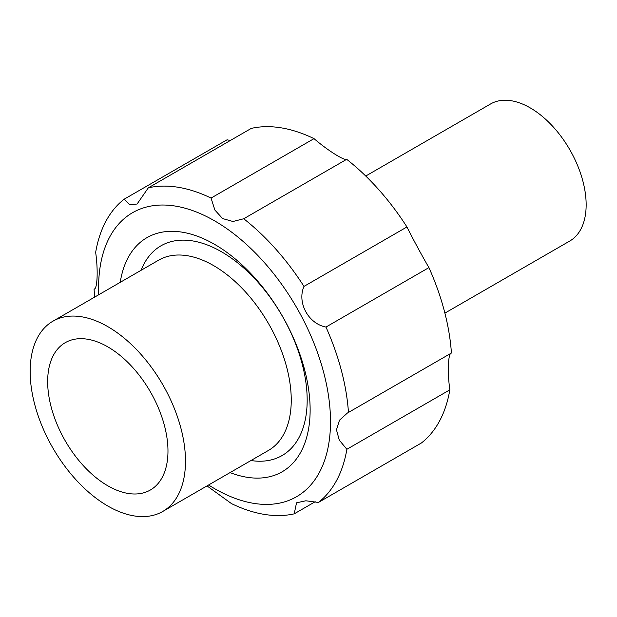 <?xml version="1.0" encoding="UTF-8"?>
<svg xmlns="http://www.w3.org/2000/svg" width="617" height="617" viewBox="0 0 617 617"><rect width="100%" height="100%" fill="white"/><g stroke="black" fill="none" stroke-linecap="round" stroke-linejoin="round"><path stroke-width="0.93" d="M113.636 488.834A85.077 49.121 -120 0 0 150.54 489.906A85.077 49.121 -120 0 0 150.355 391.78A85.077 49.121 -120 0 0 65.464 342.551A85.077 49.121 -120 0 0 53.363 414.423A85.077 49.121 -120 0 0 113.636 488.834M115.325 509.935A109.841 63.42 -120 0 0 162.741 511.462A109.841 63.42 -120 0 0 162.741 384.63A109.841 63.42 -120 0 0 52.9 321.21A109.841 63.42 -120 0 0 37.583 414.076A109.841 63.42 -120 0 0 115.325 509.935M314.022 138.632C327.218 150.07 344.255 160.875 346.685 159.317L243.723 218.757L232.956 221.495L222.583 218.557L214.886 210.058L211.053 198.072L314.022 138.632A180.449 104.188 60 0 0 251.289 128.39L148.327 187.83L137.082 204.019L129.948 204.782L124.11 199.229L227.071 139.789L230.303 140.506M346.685 159.317A180.449 104.188 60 0 1 406.95 226.956C411.524 236.35 422.969 257.513 428.923 267.608A180.449 104.188 60 0 1 451.42 353.032C448.119 352.885 447.271 372.043 449.839 389.836A180.449 104.188 60 0 1 421.388 442.998L318.426 502.446L305.839 500.788L296.53 502.809L294.209 513.845A180.449 104.188 60 0 1 231.475 503.603L207.011 485.903M449.839 389.836L346.877 449.284L339.288 440.145L336.466 429.841L339.481 420.216L347.325 413.097L451.42 353.032M428.923 267.608L325.961 327.056A180.449 104.188 60 0 1 348.458 412.48M325.961 327.056C308.4 323.778 296.885 302.646 303.98 286.404L406.95 226.956M243.723 218.757A180.449 104.188 60 0 1 303.98 286.404M148.327 187.83A180.449 104.188 60 0 1 211.053 198.072M94.347 289.072L94.077 289.196C97.401 289.319 98.211 270.061 95.658 252.392A180.449 104.188 60 0 1 124.11 199.229M94.763 297.039A180.449 104.188 60 0 1 94.077 289.196L94.602 288.895M315.194 501.729L294.209 513.845M346.877 449.284A180.449 104.188 60 0 1 318.426 502.446M98.743 294.741A163.991 94.679 60 0 1 220.153 224.218A163.991 94.679 60 0 1 330.357 428.26A163.991 94.679 60 0 1 208.585 484.993M120.23 282.339A135.185 78.05 60 0 1 214.546 244.34A135.185 78.05 60 0 1 310.135 409.904A135.185 78.05 60 0 1 230.072 472.591M365.742 176.038L490.615 103.941A79.146 45.697 60 0 1 569.761 149.638A79.146 45.697 60 0 1 569.761 241.031L444.888 313.12M162.741 511.462L268.503 450.402A109.841 63.42 -120 0 0 268.503 323.57A109.841 63.42 -120 0 0 158.662 260.15L52.9 321.21M250.965 460.529A121.102 69.922 -120 0 0 282.092 315.719A121.102 69.922 -120 0 0 141.123 270.269"/></g></svg>
